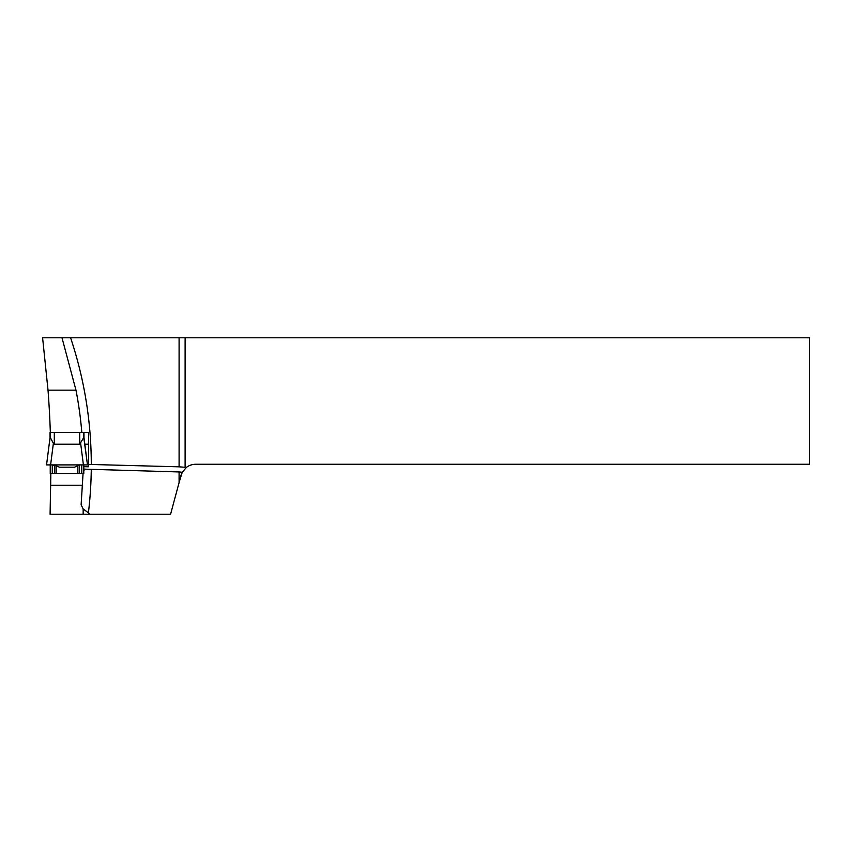<?xml version="1.0" encoding="UTF-8"?>
<svg xmlns="http://www.w3.org/2000/svg" width="852" height="852" viewBox="0 0 852 852"><rect width="100%" height="100%" fill="white"/><g stroke="black" fill="none" stroke-linecap="round" stroke-linejoin="round"><path stroke-width="1.28" d="M50.332 432.411A981.504 981.504 0 0 0 48.021 390.163L42.6 337.775L185.118 337.775L185.118 467.29L186.492 467.333A15.251 15.251 0 0 1 195.672 464.265L809.4 464.265L809.4 337.775L185.118 337.775M50.715 481.891L50.587 488.356M50.769 479.037L50.822 474.33M50.832 473.488L50.087 514.225L170.581 514.225L181.242 474.564M83.059 473.488L81.121 504.821L83.155 508.9L88.406 512.861A9.936 8.137 -90 0 1 89.492 514.225M83.794 470.538L85.04 469.154L179.09 471.955L179.09 482.434M81.76 464.904L81.76 473.488L79.3 473.488L83.794 473.488L83.794 464.904L86.883 464.904L47.137 464.904M54.73 465.054L54.73 473.488L52.27 473.488L52.27 464.904L56.168 465.831L56.2 473.488L77.82 473.488L77.82 465.852M179.09 471.955L182.243 472.274L179.112 482.37M180.944 475.522L181.125 474.905M182.243 472.274L186.492 467.333M48.021 390.163L75.977 390.163L61.994 337.775M75.977 390.163A392.421 392.421 0 0 1 81.813 432.411M54.304 444.19L79.726 444.19L83.773 437.491L83.773 432.411L54.304 432.411L54.304 444.19L53.378 443.328L50.609 464.904L87.479 464.904L83.965 437.491L83.965 432.411L88.619 432.411L88.619 464.404L88.619 432.411M83.794 469.122L85.04 469.154M83.794 466.683L88.619 466.789L88.619 464.404L179.09 466.832L179.09 337.775M88.619 464.904L83.411 464.904L80.642 443.328M185.118 467.29L179.09 466.832M88.619 444.201L84.827 444.201M50.651 485.235L82.633 485.235M56.2 473.488L50.236 473.488L50.236 464.904L46.551 464.904L83.794 464.904M87.479 464.904L83.773 437.491L83.965 432.411M54.304 432.411L50.066 432.411L50.257 437.491L53.378 443.328L50.257 437.491M50.609 464.904L46.551 464.904L50.066 437.491L50.066 432.411L50.055 437.491L46.541 464.904M77.82 473.488L79.3 473.488L79.3 465.054M54.73 464.894L52.27 464.904M79.694 464.904L74.561 467.184L59.459 467.184L56.168 465.831M91.26 469.644A400.557 400.557 0 0 1 88.406 512.861M70.588 337.775A400.557 400.557 0 0 1 91.292 464.521M83.155 514.225L83.155 508.9M79.726 432.411L79.726 444.19M50.055 432.411L50.055 437.491"/></g></svg>
